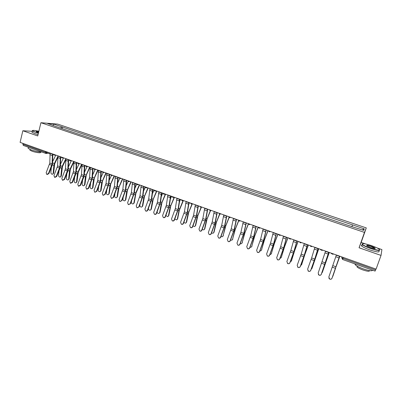 <?xml version="1.0" encoding="UTF-8"?>
<svg xmlns="http://www.w3.org/2000/svg" width="402" height="402" viewBox="0 0 402 402"><rect width="100%" height="100%" fill="white"/><g stroke="black" fill="none" stroke-linecap="round" stroke-linejoin="round"><path stroke-width="0.6" d="M365.483 243.913L361.167 242.426L366.282 227.904L57.722 124.112L40.924 122.71L364.483 232.411L359.066 247.773L381.026 255.416L376.086 269.119L20.1 142.378L22.844 130.756L37.733 135.936L40.924 122.71M381.026 255.416L381.9 249.577L376.925 247.858M23.346 145.418L22.899 144.253L45.346 152.257L48.848 152.614M23.09 143.444L22.899 144.253M32.195 131.298L22.844 130.756M375.885 269.049L375.106 271.074M351.951 226.411L352.519 224.894L364.297 228.869L363.664 230.371L351.539 226.517L55.37 126.334L47.682 123.53L53.315 123.997L61.677 126.816L60.591 128.102M352.519 224.894L61.677 126.816M366.282 227.904L364.483 232.411M361.167 242.426L359.066 247.773M62.008 128.58L62.436 126.871M364.297 228.869L362.313 229.914M53.365 125.449L53.315 123.997M336.379 254.979L328.831 277.018L329.705 279.068C330.756 279.44 331.519 279.149 332.002 278.189L332.012 278.234C331.534 279.194 330.771 279.485 329.72 279.114L328.861 278.169M339.62 256.134L332.012 278.234M339.595 256.124L332.002 278.189M335.791 267.642L332.936 276.073M332.524 276.797L333.002 275.913M339.881 256.23L336.198 266.441M335.142 269.456L332.836 276.31M339.856 256.22L336.58 265.29M325.56 251.129L318.163 273.079L319.032 275.119C320.067 275.481 320.821 275.189 321.298 274.239L321.324 274.29C320.851 275.239 320.098 275.531 319.062 275.169L318.359 274.536M328.781 252.275L321.324 274.29M328.736 252.26L321.298 274.239M314.861 247.32L311.63 257.943L307.615 269.189L308.475 271.209C309.495 271.566 310.243 271.275 310.716 270.33L310.761 270.39C310.289 271.33 309.54 271.621 308.52 271.27L307.947 270.817M318.062 248.461L314.258 260.682L310.761 270.39M318.002 248.436L314.736 259.064L310.716 270.33M329.278 252.451L322.369 272.295M321.746 273.114L322.484 272.043M329.238 252.436L322.303 272.435M318.796 248.722L311.912 268.556M311.118 269.385L312.083 268.219M318.736 248.697L311.887 268.601M371.277 245.552C365.217 243.592 362.227 243.14 362.302 244.19C363.262 245.255 366.011 246.602 370.554 248.23C377.97 250.552 380.739 250.793 378.85 248.954C377.232 247.888 374.709 246.758 371.277 245.552M379.694 249.818C379.996 250.999 376.92 250.546 370.468 248.466C366.398 247.019 363.674 245.743 362.313 244.642L362.021 244.326L362.292 243.773M371.096 246.21C373.363 247.019 374.749 247.692 375.252 248.24C375.302 248.768 373.8 248.536 370.734 247.547L366.976 245.858C366.051 244.939 367.428 245.059 371.096 246.21M375.006 248.526L371.021 246.441C368.518 245.617 367.081 245.351 366.704 245.642M372.589 270.199C372.177 271.249 369.051 270.797 363.212 268.848C359.182 267.355 356.514 265.993 355.202 264.762L354.951 263.898M366.835 268.144L360.845 266.008M369.388 270.571C369.765 271.687 367.569 271.466 362.8 269.908C359.901 268.832 357.981 267.848 357.036 266.953L357.182 266.169M378.925 251.044C379.88 252.536 376.88 252.175 369.94 249.964C365.87 248.506 363.152 247.225 361.79 246.114C361.192 245.562 361.303 245.25 362.117 245.19M38.858 131.273C34.607 130.328 32.451 130.142 32.376 130.72L35.451 132.223L38.411 133.127M38.361 133.328L32.266 130.992L32.371 130.565M38.527 132.64L36.19 131.73C35.748 131.313 36.597 131.318 38.743 131.745M41.898 152.067C39.004 152.021 35.406 151.288 31.11 149.866L28.11 148.368L28.235 147.851M33.753 149.157L29.663 147.695M40.481 152.021L40.416 152.303C41.496 153.308 35.708 152.559 32.024 151.192L29.864 150.107L29.954 149.73M38.054 134.605L34.999 133.67L31.964 132.263L32.07 131.831M38.698 131.941L36.175 131.72M304.284 243.552L301.188 254.159L297.189 265.335L298.038 267.35C299.043 267.697 299.781 267.4 300.249 266.466L300.309 266.531C299.842 267.466 299.108 267.757 298.098 267.41L297.621 267.069M307.465 244.687L304.49 254.808L300.309 266.531M307.389 244.662L304.254 255.27L300.249 266.466M293.827 239.833L290.862 250.416L286.872 261.531L287.711 263.531C288.706 263.868 289.44 263.576 289.902 262.647L289.978 262.717C289.515 263.642 288.787 263.933 287.792 263.596L287.385 263.325M296.988 240.959L294.138 251.064L289.978 262.717M296.897 240.924L293.897 251.516L289.902 262.647M283.485 236.15L280.651 246.717L276.676 257.767L277.506 259.752C278.486 260.084 279.209 259.787 279.671 258.873L279.762 258.943C279.3 259.863 278.581 260.154 277.596 259.823L277.244 259.597M286.626 237.27L283.902 247.356L279.762 258.943M286.52 237.23L283.651 247.803L279.671 258.873M308.424 245.029L304.957 254.29L301.58 264.833M300.626 265.657L301.791 264.436M308.354 245.004L304.224 256.21L301.585 264.812M298.168 241.376L294.691 250.572L291.375 261.129M290.259 261.938L291.616 260.692M298.083 241.346L293.947 252.481L291.4 261.059M288.028 237.768L284.531 246.898L281.284 257.466M280.018 258.235L280.626 258.124L281.551 256.994M287.927 237.733L284.485 246.707L281.32 257.355M273.259 232.507L270.551 243.054L266.591 254.044L267.41 256.014C268.38 256.34 269.094 256.049 269.551 255.134L269.657 255.215C269.199 256.124 268.486 256.416 267.516 256.094L267.199 255.898M276.385 233.622L273.782 243.692L269.657 255.215M276.259 233.577L273.516 244.13L269.551 255.134M277.998 234.195L274.486 243.265L271.3 253.843M269.898 254.556L270.647 254.466L271.596 253.33M277.882 234.155L274.425 243.069L271.355 253.687M263.144 228.909L260.561 239.436L256.612 250.361L257.421 252.32C258.38 252.637 259.089 252.345 259.541 251.441L259.662 251.526C259.205 252.426 258.501 252.722 257.541 252.401L257.26 252.235M266.25 230.014L263.772 240.069L259.662 251.526M266.114 229.964L263.496 240.502L259.541 251.441M268.074 230.663L264.546 239.672L261.426 250.25M259.893 250.898L260.777 250.848L261.747 249.707M267.943 230.617L263.787 241.537L261.496 250.059M253.144 225.346L250.677 235.858L246.748 246.717L247.547 248.667C248.491 248.979 249.195 248.682 249.647 247.788L249.778 247.873C249.325 248.773 248.627 249.064 247.682 248.753L247.421 248.602M256.23 226.447L253.868 236.482L249.778 247.873M256.084 226.391L253.582 236.909L249.647 247.788M258.144 227.452L254.717 236.115L251.652 246.702M250.004 247.265L251.014 247.27L252.004 246.124M258.069 227.23L253.953 237.969L251.742 246.466M243.25 221.824L240.904 232.316L236.984 243.115L237.778 245.049C238.713 245.356 239.406 245.064 239.853 244.17L239.999 244.265C239.547 245.155 238.858 245.446 237.924 245.14L237.677 245.004M246.32 222.919L244.074 232.939L239.999 244.265M246.16 222.859L243.778 233.356L239.853 244.17M248.346 224.21L244.994 232.602L241.989 243.185M240.225 243.652L241.361 243.723L242.366 242.582M248.23 224.05L244.225 234.441L242.094 242.919M233.467 218.341L231.235 228.813L227.331 239.552L228.11 241.476C229.034 241.773 229.723 241.481 230.17 240.597L230.326 240.692C229.879 241.577 229.195 241.868 228.271 241.572L228.04 241.441M236.522 219.427L234.386 229.431L230.326 240.692M236.341 219.366L234.08 229.843L230.17 240.597M223.788 214.899L221.673 225.346L217.778 236.024L218.547 237.934C219.462 238.23 220.14 237.939 220.587 237.059L220.758 237.16C220.311 238.039 219.633 238.331 218.723 238.034L218.502 237.914M226.823 215.98L224.798 225.959L220.758 237.16M226.633 215.909L224.482 226.366L220.587 237.059M214.216 211.487L212.211 221.919L208.331 232.537L209.09 234.436C209.995 234.723 210.663 234.431 211.105 233.562L211.291 233.668C210.849 234.537 210.176 234.828 209.276 234.542L209.065 234.421M217.231 212.563L215.316 222.527L211.291 233.668M217.03 212.492L214.99 222.924L211.105 233.562M204.744 208.115L202.849 218.527L198.98 229.085L199.729 230.974C200.623 231.256 201.291 230.964 201.729 230.1L201.925 230.21C201.482 231.075 200.819 231.366 199.925 231.08L199.925 231.08M207.744 209.186L205.935 219.13L201.925 230.21M207.527 209.105L205.598 219.522L201.729 230.1M195.377 204.779L193.583 215.17L189.729 225.668L190.468 227.547C191.352 227.823 192.01 227.532 192.447 226.673L192.653 226.788C192.221 227.648 191.558 227.934 190.679 227.658L190.488 227.552M198.357 205.844L196.648 215.768L192.653 226.788M198.126 205.759L196.307 216.155L192.447 226.673M186.106 201.477L184.417 211.849L180.578 222.291L181.307 224.155C182.181 224.427 182.835 224.135 183.267 223.281L183.483 223.401C183.051 224.256 182.397 224.542 181.528 224.271L181.352 224.18M189.066 202.533L187.463 212.442L183.483 223.401M188.829 202.447L187.111 212.824L183.267 223.281M238.693 220.899L235.371 229.12L232.426 239.708M230.562 240.064L231.803 240.22L232.828 239.074M238.547 220.778L234.597 230.949L232.547 239.401M229.17 217.557L225.854 225.678L222.964 236.26M221.005 236.502L222.351 236.748L223.396 235.602M228.994 217.467L225.075 227.492L223.1 235.929M219.773 214.181L216.437 222.271L214.06 232.17L213.603 232.853M211.558 232.959L213.005 233.316L214.06 232.17M219.567 214.135L215.653 224.075L213.753 232.487M210.497 210.784L207.12 218.904L204.819 228.773L204.342 229.477M202.216 229.441L203.749 229.919L204.819 228.773M210.261 210.779L206.332 220.688L204.502 229.085M207.784 209.201L207.638 209.553M201.352 207.352L197.9 215.567L195.673 225.411L195.176 226.135M192.975 225.939L194.593 226.552L195.673 225.411M201.075 207.407L197.106 217.341L195.352 225.718M198.593 205.924L198.035 207.246M192.337 203.869L188.774 212.266L186.628 222.085L186.106 222.824M183.845 222.457L185.533 223.226L186.628 222.085M192.015 204L187.975 214.03L186.292 222.381M189.493 202.688L188.644 204.683M176.93 198.216L175.347 208.563L171.518 218.944L172.237 220.798C173.101 221.065 173.749 220.778 174.182 219.929L174.413 220.05C173.981 220.899 173.332 221.19 172.468 220.919L172.312 220.839M179.88 199.261L178.372 209.151L174.413 220.05M179.624 199.171L178.011 209.527L174.182 219.929M182.905 200.618L183.387 200.513L179.287 210.467L177.674 218.788L177.126 219.547M174.82 218.989L176.568 219.929L177.674 218.788M183.066 200.583L178.94 210.754L177.327 219.085M180.493 199.482L179.377 202.075M167.855 194.98L166.368 205.306L162.559 215.638L163.262 217.477C164.117 217.743 164.76 217.452 165.192 216.608L165.428 216.738C165.001 217.577 164.358 217.869 163.508 217.603L163.363 217.527M170.785 196.025L169.378 205.894L165.428 216.738M170.518 195.93L169.006 206.266L165.192 216.608M174.453 197.332L170.805 205.769L168.81 215.532L168.242 216.306M165.9 215.522L167.694 216.668L168.81 215.532M174.187 197.276L170.001 207.507L168.458 215.819M171.579 196.307L170.232 199.422M158.87 191.784L157.483 202.09L153.685 212.362L154.383 214.191C155.227 214.452 155.865 214.16 156.293 213.326L156.544 213.457C156.117 214.291 155.479 214.578 154.634 214.321L154.504 214.251M161.785 192.819L160.473 202.673L156.544 213.457M161.509 192.724L160.096 203.035L156.293 213.326M165.619 194.186L161.961 202.568L160.036 212.306L159.448 213.095M157.092 212.035C157.358 213.055 157.966 213.527 158.911 213.442L160.036 212.306M165.353 194.091L161.152 204.296L159.674 212.588M162.76 193.171L161.197 196.744M149.981 188.618L148.695 198.905L144.906 209.12L145.594 210.939C146.428 211.196 147.062 210.904 147.484 210.075L147.745 210.206C147.323 211.04 146.695 211.326 145.856 211.07L145.735 211.01M152.881 189.654L151.665 199.482L147.745 210.206M152.594 189.548L151.278 199.839L147.484 210.075M156.87 191.071L153.207 199.402L151.353 209.11L150.75 209.914M148.438 208.427L148.433 208.452C148.484 209.663 149.082 210.261 150.222 210.246L151.353 209.11M156.594 190.975L152.393 201.121L150.981 209.387M153.921 190.307L152.273 194.045M141.182 185.488L139.991 195.749L136.218 205.914L136.891 207.718L139.042 206.995L137.052 207.799M144.067 186.513L142.941 196.322L139.042 206.995M143.77 186.407L142.549 196.678L138.77 206.854M148.212 187.99L144.539 196.271L142.755 205.95L142.132 206.764M139.961 204.633L139.856 205.296C139.911 206.492 140.494 207.09 141.615 207.08L142.755 205.95M147.926 187.89L143.725 197.975L142.378 206.221M145.197 187.417L143.454 191.332M132.479 182.387L131.374 192.628L127.615 202.739L128.283 204.533L130.424 203.814L128.459 204.618M135.343 183.407L134.308 193.196L130.424 203.814M135.037 183.297L133.906 193.548L130.142 203.673M139.645 184.94L135.961 193.166L134.243 202.819L133.605 203.643M131.554 200.935L131.364 202.171C131.419 203.357 131.997 203.95 133.097 203.95L134.243 202.819M139.348 184.835L135.725 192.92L133.856 203.085M136.59 184.478L134.735 188.608M123.861 179.317L122.846 189.538L119.098 199.593L119.756 201.377L121.891 200.663L119.952 201.472M126.71 180.332L125.766 190.106L121.891 200.663M126.394 180.222L125.354 190.447L121.6 200.518M131.158 181.92L127.469 190.096L125.821 199.719L125.168 200.553M123.213 197.312L122.952 199.075C123.012 200.251 123.585 200.844 124.665 200.849L125.821 199.719M130.851 181.81L126.645 191.779L125.424 199.985M128.097 181.518L126.117 185.885M115.329 176.282L114.409 186.483L110.671 196.483L111.319 198.256L113.449 197.548L111.53 198.357M118.163 177.292L117.304 187.041L113.449 197.548M117.836 177.176L116.887 187.377L113.148 197.397M122.761 178.93L119.062 187.056L117.479 196.653L116.811 197.493M114.942 193.769L114.63 196.01C114.691 197.176 115.253 197.764 116.319 197.779L117.479 196.653M122.444 178.815L118.233 188.724L117.072 196.91M119.706 178.538L117.595 183.161M106.887 173.277L106.053 183.453L102.329 193.402L102.967 195.161L105.088 194.462L103.193 195.272M109.706 174.282L108.932 184.01L105.088 194.462M109.364 174.161L108.505 184.342L104.776 194.307M114.444 175.965L110.736 184.046L109.218 193.613L108.535 194.462M106.741 190.297L106.384 192.975C106.45 194.131 107.007 194.719 108.058 194.739L109.218 193.613M114.118 175.85L109.907 185.704L108.806 193.87M111.419 175.543L109.168 180.443M98.525 170.302L97.776 180.453L94.068 190.352L94.696 192.101L96.817 191.402L94.937 192.216M101.329 171.297L100.641 181.011L96.817 191.402M100.982 171.177L100.209 181.337L96.495 191.251M106.208 173.036L102.495 181.066L101.038 190.608L100.344 191.463M98.611 186.89L98.224 189.975C98.294 191.116 98.842 191.704 99.872 191.724L101.038 190.608M105.872 172.915L101.661 182.714L100.621 190.855M103.234 172.538L100.827 177.734M90.249 167.353L89.586 177.488L85.887 187.332L86.505 189.071L88.289 188.221L88.621 188.377L86.767 189.196M93.038 168.348L92.43 178.036L88.621 188.377M92.681 168.222L91.993 178.357L88.289 188.221M98.058 170.131L94.334 178.111L92.942 187.628L92.239 188.493M90.556 183.543L90.143 187C90.214 188.136 90.757 188.714 91.772 188.744L92.942 187.628M97.711 170.011L93.5 179.749L92.515 187.875M95.143 169.533L92.576 175.026M82.058 164.438L81.475 174.548L77.787 184.347L78.4 186.071L80.169 185.221L80.506 185.382L78.671 186.201M84.832 165.423L84.304 175.096L83.877 176.986L80.506 185.382M84.465 165.292L83.857 175.413L80.169 185.221M89.983 167.257L86.254 175.192L84.922 184.679L84.204 185.548M82.566 180.252L82.139 184.056C82.214 185.176 82.747 185.759 83.747 185.794L84.922 184.679M89.631 167.131L85.415 176.815L84.49 184.92M87.123 166.579L84.415 172.332M73.948 161.549L73.445 171.639L69.772 181.382L70.37 183.101L72.129 182.257L72.476 182.418L70.657 183.232M76.707 162.534L76.254 172.182L75.837 174.066L72.476 182.418M76.33 162.398L75.802 172.493L72.129 182.257M81.988 164.413L78.254 172.297L76.978 181.759L76.254 182.634M74.646 177.016L74.214 181.136C74.29 182.252 74.822 182.83 75.802 182.87L76.978 181.759M81.626 164.282L77.958 172.031L77.41 173.91L76.541 181.995M79.179 163.654L76.335 169.649M65.913 158.689L65.491 168.76L61.833 178.453L62.421 180.161L64.164 179.317L64.521 179.483L62.717 180.297M68.657 159.664L68.285 169.297L67.873 171.172L64.521 179.483M68.275 159.529L67.827 169.604L64.164 179.317M73.807 162.142L70.33 169.428L69.114 178.87L68.38 179.744M66.802 173.83L66.36 178.247C66.441 179.352 66.968 179.93 67.938 179.975L69.114 178.87M73.697 161.458L70.023 169.162L69.486 171.036L68.672 179.096M71.31 160.77L68.34 166.981M57.963 155.86L57.617 165.905L53.968 175.553L54.551 177.247L56.28 176.403L56.642 176.573L54.858 177.388M60.692 156.83L60.395 166.438L59.993 168.307L56.642 176.573M60.3 156.69L59.928 166.745L56.28 176.403M65.687 159.931L62.486 166.594L61.325 176.001L60.571 176.89M59.024 170.694L58.586 175.388C58.672 176.483 59.189 177.056 60.144 177.106L61.325 176.001M65.848 158.664L62.169 166.322L61.637 168.187L60.873 176.227M63.516 157.916L60.426 164.328M50.089 153.056L49.818 163.076L46.18 172.674L46.758 174.362L48.471 173.523L48.843 173.694L47.074 174.508M52.803 154.021L52.582 163.609L52.185 165.473L48.843 173.694M52.401 153.881L52.109 163.91L48.471 173.523M57.722 157.569L54.712 163.78L53.612 173.167L52.838 174.066M51.32 167.604L50.888 172.553C50.974 173.644 51.486 174.212 52.426 174.262L53.612 173.167M57.838 156.383L54.391 163.508L53.863 165.368L53.149 173.388M54.345 155.107L55.813 155.092L52.597 161.684M47.185 152.021L47.039 152.614L45.622 153.398L45.547 151.438M341.911 256.948L341.725 257.757L342.961 258.38L375.543 269.998M331.158 253.124L331.474 253.773M333.59 253.989L332.771 254.32L331.218 253.144M320.354 249.275L320.635 249.883M322.756 250.129L321.922 250.461L320.404 249.295M312.047 246.32L311.198 246.652L309.716 245.486M301.455 242.547L300.596 242.883L299.148 241.728M290.988 238.818L290.118 239.155L288.696 238.004M278.335 234.316L278.47 234.693M280.636 235.135L279.757 235.471L278.365 234.326M268.124 230.683L268.224 230.984M270.395 231.492L269.516 231.823L268.149 230.688M260.275 227.884L259.385 228.22L258.089 227.301M250.26 224.321L249.371 224.658L248.049 223.532M238.16 220.015L239.466 221.13L240.361 220.798M230.567 217.311L229.673 217.643L228.386 216.532M220.879 213.859L219.984 214.196L218.713 213.09M211.296 210.447L210.402 210.784L209.146 209.683M201.814 207.075L200.92 207.407L199.683 206.311M192.437 203.734L191.543 204.07L190.317 202.98M183.156 200.432L182.267 200.764L181.051 199.683M173.976 197.161L172.775 197.432M164.895 193.93L163.704 194.196M155.906 190.729L154.73 191M147.006 187.563L145.846 187.834M138.203 184.428L137.057 184.699M129.489 181.322L128.354 181.598M120.866 178.252L119.746 178.528M112.334 175.217L111.218 175.488M103.882 172.207L102.781 172.483M95.52 169.227L94.43 169.508M87.239 166.282L86.164 166.559M79.043 163.363L77.978 163.639M70.923 160.473L69.873 160.755M62.888 157.614L61.848 157.891M54.933 154.78L53.903 155.061M343.288 257.441L342.62 259.466M339.514 256.355L336.298 255.21M336.047 266.787L332.876 265.637M338.986 257.898L335.781 256.752M335.509 268.345L332.343 267.189M328.655 252.491L325.479 251.361M325.329 262.903L322.193 261.767M328.148 254.029L324.972 252.893M324.806 264.451L321.67 263.315M317.922 248.667L314.781 247.547M314.736 259.064L311.63 257.943M317.429 250.2L314.289 249.079M314.218 260.607L311.118 259.481M307.314 244.888L304.208 243.783M304.254 255.27L301.188 254.159M306.832 246.416L303.731 245.31M303.751 256.803L300.686 255.692M296.822 241.15L293.751 240.059M293.897 251.516L290.862 250.416M296.354 242.677L293.284 241.582M293.4 253.044L290.37 251.943M286.445 237.456L283.41 236.376M283.651 247.803L280.651 246.717M285.993 238.974L282.958 237.894M283.164 249.325L280.164 248.24M294.354 250.275L294.661 250.386M283.5 248.692L283.787 248.793M284.113 246.572L284.485 246.707M276.189 233.803L273.184 232.733M273.516 244.13L270.551 243.054M275.747 235.316L272.747 234.245M273.038 245.647L270.074 244.572M273.39 245.024L273.732 245.145M273.978 242.908L274.425 243.069M266.044 230.19L263.074 229.13M263.496 240.502L260.561 239.436M265.616 231.698L262.647 230.642M263.024 242.009L260.094 240.949M263.385 241.391L263.787 241.537M263.958 239.285L264.476 239.471M256.009 226.617L253.074 225.572M253.582 236.909L250.677 235.858M255.597 228.12L252.662 227.075M253.124 238.416L250.22 237.361M253.496 237.803L253.953 237.969M254.049 235.703L254.632 235.914M246.089 223.085L243.185 222.05M243.778 233.356L240.904 232.316M245.687 224.582L242.783 223.547M243.326 234.853L240.456 233.813M243.712 234.255L244.225 234.441M244.245 232.155L244.893 232.391M236.275 219.587L233.401 218.562M234.08 229.843L231.235 228.813M235.884 221.085L233.014 220.06M233.637 231.336L230.798 230.306M226.567 216.13L223.723 215.115M224.482 226.366L221.673 225.346M226.185 217.623L223.346 216.608M224.05 227.854L221.241 226.834M216.964 212.708L214.15 211.708M214.99 222.924L212.211 221.919M216.593 214.196L213.784 213.191M214.562 224.406L211.789 223.396M207.462 209.326L204.678 208.337M205.598 219.522L202.849 218.527M207.105 210.809L204.327 209.814M205.181 220.999L202.432 220M198.065 205.98L195.312 205M196.307 216.155L193.583 215.17M197.719 207.457L194.97 206.472M195.895 217.628L193.176 216.638M188.764 202.663L186.041 201.693M187.111 212.824L184.417 211.849M188.427 204.141L185.709 203.166M186.709 214.291L184.015 213.311M234.034 230.743L234.597 230.949M234.547 228.653L235.26 228.909M224.457 227.266L225.075 227.492M224.949 225.18L225.733 225.462M214.985 223.829L215.653 224.075M215.457 221.748L216.301 222.055M205.608 220.427L206.332 220.688M206.065 218.351L206.97 218.678M196.337 217.065L197.106 217.341M196.774 214.995L197.739 215.341M187.161 213.733L187.975 214.03M187.583 211.668L188.603 212.04M179.563 199.387L176.87 198.427M178.011 209.527L175.347 208.563M179.242 200.859L176.548 199.894M177.619 210.985L174.955 210.02M178.076 210.437L178.94 210.754M178.483 208.382L179.563 208.769M170.458 196.146L167.79 195.196M169.006 206.266L166.368 205.306M170.147 197.608L167.483 196.658M168.619 207.718L165.986 206.759M169.091 207.176L170.001 207.507M169.478 205.126L170.614 205.533M161.448 192.935L158.81 191.995M160.096 203.035L157.483 202.09M161.147 194.397L158.509 193.457M159.715 204.482L157.107 203.538M160.197 203.95L161.152 204.296M160.569 201.904L161.76 202.332M152.534 189.764L149.921 188.829M151.278 199.839L148.695 198.905M152.242 191.216L149.634 190.287M150.906 201.281L148.323 200.347M151.393 200.754L152.393 201.121M151.75 198.714L152.991 199.161M143.71 186.618L141.127 185.699M142.549 196.678L139.991 195.749M143.429 188.071L140.846 187.146M142.182 198.116L139.63 197.186M142.68 197.593L143.725 197.975M143.022 195.558L144.318 196.025M134.977 183.508L132.419 182.598M133.906 193.548L131.374 192.628M134.705 184.955L132.147 184.041M133.549 194.98L131.022 194.06M134.057 194.467L135.142 194.859M134.379 192.432L135.725 192.92M126.334 180.433L123.801 179.528M125.354 190.447L122.846 189.538M126.072 181.87L123.545 180.97M125.002 191.875L122.499 190.965M125.519 191.367L126.645 191.779M125.826 189.342L127.223 189.844M117.781 177.382L115.273 176.493M116.887 187.377L114.409 186.483M117.525 178.82L115.022 177.925M116.545 188.799L114.067 187.9M117.067 188.302L118.233 188.724M117.364 186.282L118.806 186.804M109.309 174.367L106.831 173.483M108.505 184.342L106.053 183.453M109.068 175.8L106.59 174.915M108.168 185.759L105.716 184.87M108.701 185.267L109.907 185.704M108.982 183.252L110.475 183.789M100.927 171.383L98.47 170.508M100.209 181.337L97.776 180.453M100.691 172.81L98.239 171.935M99.877 182.749L97.45 181.865M100.42 182.262L101.661 182.714M100.681 180.252L102.224 180.805M92.631 168.428L90.199 167.559M91.993 178.357L89.586 177.488M92.4 169.85L89.973 168.981M91.671 179.764L89.264 178.89M92.214 179.282L93.5 179.749M92.47 177.277L94.053 177.855M84.41 165.498L82.003 164.644M83.857 175.413L81.475 174.548M84.194 166.92L81.792 166.061M83.541 176.815L81.159 175.945M84.093 176.337L85.415 176.815M84.335 174.337L85.968 174.93M76.279 162.604L73.893 161.755M75.802 172.493L73.445 171.639M76.068 164.016L73.687 163.167M75.491 173.89L73.134 173.031M76.053 173.418L77.41 173.91M76.279 171.428L77.958 172.031M68.224 159.735L65.863 158.896M67.827 169.604L65.491 168.76M68.023 161.147L65.667 160.303M67.526 170.996L65.189 170.147M68.094 170.533L69.486 171.036M68.305 168.544L70.023 169.162M60.25 156.896L57.913 156.061M59.928 166.745L57.617 165.905M60.054 158.298L57.722 157.468M59.632 168.126L57.32 167.287M60.21 167.669L61.637 168.187M60.406 165.684L62.169 166.322M52.35 154.082L50.039 153.257M52.109 163.91L49.818 163.076M52.165 155.484L49.853 154.659M51.818 165.287L49.526 164.458M52.401 164.835L53.863 165.368M52.587 162.86L54.391 163.508M201.663 207.201L201.945 207.12M192.231 203.894L192.613 203.799M171.885 196.417L173.086 197.498M173.684 197.377L174.252 197.261M162.815 193.186L164.006 194.261M164.559 194.161L165.217 194.045M153.835 189.99L155.016 191.061M155.539 190.975L156.272 190.86M144.951 186.829L146.127 187.895M146.609 187.824L147.423 187.709M136.157 183.699L137.323 184.759M137.775 184.704L138.665 184.588M127.459 180.598L128.615 181.654M129.037 181.609L129.997 181.503M118.846 177.533L119.997 178.583M120.394 178.548L121.419 178.448M110.319 174.498L111.465 175.548M111.836 175.513L112.927 175.428M101.882 171.493L103.018 172.538M103.369 172.513L104.52 172.433M93.525 168.518L94.661 169.559M94.988 169.538L96.199 169.473M85.254 165.574L86.385 166.609M86.696 166.599L87.963 166.539M77.068 162.659L78.189 163.694M78.485 163.679L79.802 163.634M68.958 159.775L70.079 160.8M70.355 160.795L71.727 160.76M60.933 156.916L62.049 157.941M62.31 157.936L63.732 157.911M52.984 154.087L54.099 155.107M341.996 256.978L341.725 257.757L342.604 259.491L375.106 271.099M49.994 153.453L46.18 153.463M23.21 145.393L45.944 153.469M362.302 244.19L362.021 244.326M374.965 248.371L375.252 248.24M355.202 264.762L355.448 264.079M357.288 266.235L357.036 266.953M374.83 248.225L374.724 248.526M361.79 246.114L362.313 244.642M28.11 148.368L28.381 147.238M30.019 149.449L29.864 150.107M31.964 132.263L32.266 130.992M154.383 214.191L154.634 214.321M145.594 210.939L145.856 211.07M136.891 207.718L137.167 207.854M128.283 204.533L128.565 204.673M119.756 201.377L120.052 201.523M111.319 198.256L111.625 198.402M102.967 195.161L103.279 195.312M94.696 192.101L95.018 192.256M86.505 189.071L86.837 189.231M78.4 186.071L78.742 186.232M70.37 183.101L70.722 183.267M62.421 180.161L62.782 180.327M54.551 177.247L54.918 177.418M46.758 174.362L47.129 174.533"/></g></svg>
